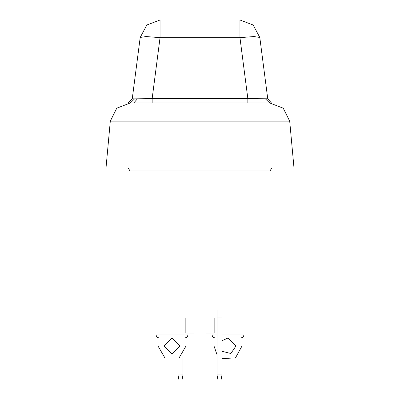 <?xml version="1.0" encoding="UTF-8"?>
<svg xmlns="http://www.w3.org/2000/svg" width="400" height="400" viewBox="0 0 400 400"><rect width="100%" height="100%" fill="white"/><g stroke="black" fill="none" stroke-linecap="round" stroke-linejoin="round"><path stroke-width="0.6" d="M222 351.29L230.83 353.485L236 346L228 338L222 338L237 338M185.855 318L185.855 333L194 333L194 318M164 346L172 354L180 346L172 338L181 338L172 338L164 346M206 318L206 333L214.145 333L214.145 318M260 171L260 310L140 310L140 318L196 318L196 330L204 330L204 318L217 318M222 318L260 318L260 310M222 340.71L228 338L222 338M140 310L140 171M214 337.83L214 346L214 337.83L212.535 336.71M217 374.97L222 374.97L221 380L218 380L217 375L217 310M222 374.97L222 310M178 375L183 374.97L182 380L179 380L178 375M178 340.71L178 351.29M178 358.65L178 374.97M183 354.66L183 374.97M242 337.83L242 346L235.485 357.83L222 358.65M217 354.66L214 346M222 317L217 317M163 338L172 338M158 337.83L158 346L158 337.83M156 318L156 335L188 335L187.12 337.12L186 337.83L186 346L179 358.125L165 358.125L158 346M271.73 168L270 171L130 171L128.27 168M247.835 103L247.835 98.585L267.73 98.815L265.41 98.835L269.76 103L130.24 103L116.76 108.22L110.325 121.16L106 168L294 168L289.675 121.16L283.24 108.22L269.76 103L272.03 103.13M271.515 103.075L271.125 103.045M270.9 103.03L269.765 103M128.485 103.075L128.83 103.05M129.05 103.035L130.24 103L116.76 108.22L110.325 121.16L289.675 121.16L283.24 108.22L269.76 103M152.165 103L152.165 98.585L247.835 98.585L239.955 37.665L253.875 36.56L259.785 37.435L267.73 98.815L271.525 103.035L272.105 103.14M127.97 103.13L132.27 98.815L140.215 37.435L146.845 24.98L160.045 20L160.045 37.665L239.955 37.665L239.955 20L253.155 24.98L259.785 37.435L253.155 24.98L239.955 20L160.045 20L146.845 24.98L140.215 37.435L146.125 36.56L160.045 37.665L152.165 98.585L134.59 98.835L130.24 103L116.76 108.22L110.325 121.16M134.59 98.835L132.27 98.815M244 318L244 335L222 335M217 335L212 335L212 333M204 320L196 320M133.76 103L137.405 98.86M185 338L187.12 337.12L188 335L188 333M244 335L243.12 337.12L241 338M212 335L212.88 337.12L215 338M212.035 335.445L212.21 336.1M156 335L156.88 337.12L159 338M272.065 103.135L271.525 103.035"/></g></svg>
